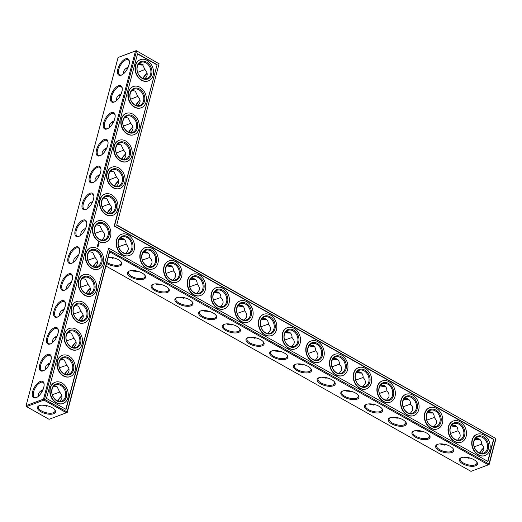 <?xml version="1.0" encoding="UTF-8"?>
<svg xmlns="http://www.w3.org/2000/svg" width="522" height="522" viewBox="0 0 522 522"><rect width="100%" height="100%" fill="white"/><g stroke="black" fill="none" stroke-linecap="round" stroke-linejoin="round"><path stroke-width="0.78" d="M116.771 224.936L159.086 63.808L116.771 224.936L495.769 438.454L489.01 464.045L109.711 250.69L67.097 411.975L44.527 399.284L43.92 400.093L66.483 412.785L67.097 411.975L67.227 412.458L49.068 419.303L26.498 406.605L26.1 405.64L43.522 399.128L135.511 50.96L136.249 50.634L118.089 57.472L26.1 405.64L26.498 406.605L43.92 400.093L43.522 399.128L44.527 399.284L136.516 51.117L135.511 50.96L118.089 57.472M119.558 238.906A9.357 4.013 -165.2 0 0 124.262 239.409M143.263 252.237A9.357 4.013 -165.2 0 0 147.967 252.746M166.968 265.574A9.357 4.013 -165.2 0 0 171.673 266.076M190.674 278.911A9.357 4.013 -165.2 0 0 195.378 279.414M214.385 292.242A9.357 4.013 -165.2 0 0 219.083 292.751M238.091 305.579A9.357 4.013 -165.2 0 0 242.789 306.081M261.796 318.916A9.357 4.013 -165.2 0 0 266.501 319.418M285.501 332.246A9.357 4.013 -165.2 0 0 290.206 332.755M309.207 345.584A9.357 4.013 -165.2 0 0 313.911 346.086M332.912 358.914A9.357 4.013 -165.2 0 0 337.617 359.423M356.617 372.251A9.357 4.013 -165.2 0 0 361.322 372.754M380.323 385.588A9.357 4.013 -165.2 0 0 385.027 386.091M404.035 398.919A9.357 4.013 -165.2 0 0 408.733 399.428M427.74 412.256A9.357 4.013 -165.2 0 0 432.444 412.758M451.445 425.593A9.357 4.013 -165.2 0 0 456.15 426.096M475.151 438.924A9.357 4.013 -165.2 0 0 479.855 439.433M143.159 78.476A9.357 4.378 119.4 0 1 147.145 73.465M136.053 105.359A9.357 4.378 119.4 0 1 140.04 100.348M128.954 132.236A9.357 4.378 119.4 0 1 132.94 127.224M121.848 159.119A9.357 4.378 119.4 0 1 125.835 154.107M114.749 186.002A9.357 4.378 119.4 0 1 118.735 180.99M107.643 212.885A9.357 4.378 119.4 0 1 111.63 207.873M116.471 225.099L495.769 438.454L495.9 438.937L489.14 464.528L489.01 464.045L488.396 464.854L109.672 251.819L109.711 250.69M119.342 239.213A8.62 3.693 -165.2 0 0 124.517 239.644M143.054 252.55A8.62 3.693 -165.2 0 0 148.222 252.981M166.759 265.881A8.62 3.693 -165.2 0 0 171.927 266.311M190.465 279.218A8.62 3.693 -165.2 0 0 195.633 279.648M214.17 292.555A8.62 3.693 -165.2 0 0 219.338 292.986M237.875 305.885A8.62 3.693 -165.2 0 0 243.043 306.316M261.581 319.223A8.62 3.693 -165.2 0 0 266.755 319.653M285.286 332.56A8.62 3.693 -165.2 0 0 290.46 332.99M308.991 345.89A8.62 3.693 -165.2 0 0 314.166 346.321M332.703 359.227A8.62 3.693 -165.2 0 0 337.871 359.658M356.409 372.564A8.62 3.693 -165.2 0 0 361.576 372.995M380.114 385.895A8.62 3.693 -165.2 0 0 385.282 386.326M403.819 399.232A8.62 3.693 -165.2 0 0 408.987 399.663M427.525 412.563A8.62 3.693 -165.2 0 0 432.692 412.993M451.23 425.9A8.62 3.693 -165.2 0 0 456.404 426.33M474.935 439.237A8.62 3.693 -165.2 0 0 480.109 439.668M142.865 78.365A8.62 4.032 119.4 0 1 147.113 73.276M135.766 105.248A8.62 4.032 119.4 0 1 140.013 100.159M128.66 132.131A8.62 4.032 119.4 0 1 132.908 127.042M121.561 159.008A8.62 4.032 119.4 0 1 125.809 153.925M114.455 185.891A8.62 4.032 119.4 0 1 118.703 180.801M107.356 212.774A8.62 4.032 119.4 0 1 111.604 207.684M159.086 63.808L136.249 50.634L159.086 63.808M157.115 64.676L114.501 225.967L493.799 439.322L487.946 461.468L108.648 248.113L66.033 409.405L46.497 398.416L137.58 53.688L157.115 64.676L114.207 226.072L493.505 439.433L487.718 461.344M483.829 448.111A9.357 4.378 -60.6 0 0 479.842 453.122M118.631 246.775L126.089 244.12M125.828 253.431L128.125 250.116C128.621 248.048 127.942 246.097 126.089 244.263C126.135 241.725 125.267 239.924 123.479 238.861L120.21 238.156M142.336 260.106L149.794 257.457M149.533 266.768L151.83 263.453C152.326 261.378 151.648 259.427 149.794 257.6C149.84 255.062 148.972 253.261 147.184 252.191L143.915 251.487M166.042 273.443L173.506 270.787M173.239 280.099L175.536 276.79C176.031 274.716 175.353 272.765 173.5 270.931C173.545 268.399 172.678 266.592 170.89 265.528L167.621 264.824M189.747 286.78L197.212 284.125M196.944 293.436L199.241 290.121C199.737 288.053 199.058 286.102 197.205 284.268C197.251 281.73 196.383 279.929 194.595 278.865L191.326 278.161M213.452 300.111L220.917 297.462M220.649 306.773L222.953 303.458C223.442 301.383 222.763 299.432 220.91 297.605C220.963 295.067 220.088 293.266 218.3 292.196L215.031 291.491M237.164 313.448L244.622 310.792M244.355 320.103L246.658 316.795C247.147 314.72 246.469 312.769 244.616 310.936C244.668 308.398 243.794 306.597 242.006 305.533L238.737 304.828M260.87 326.785L268.328 324.129M268.06 333.441L270.363 330.126C270.853 328.057 270.174 326.106 268.321 324.273C268.373 321.735 267.505 319.934 265.711 318.87L262.442 318.166M284.575 340.116L292.033 337.466M291.772 346.771L294.069 343.463C294.565 341.388 293.879 339.437 292.033 337.61C292.079 335.072 291.211 333.271 289.416 332.201L286.147 331.496M308.28 353.453L315.738 350.797M315.477 360.108L317.774 356.8C318.27 354.725 317.591 352.774 315.738 350.941C315.784 348.402 314.916 346.601 313.128 345.538L309.859 344.833M331.985 366.79L339.444 364.134M339.183 373.445L341.479 370.131C341.975 368.062 341.297 366.105 339.444 364.278C339.489 361.739 338.621 359.939 336.834 358.868L333.565 358.17M355.691 380.12L363.155 377.465M362.888 386.776L365.185 383.468C365.681 381.393 365.002 379.442 363.149 377.615C363.195 375.077 362.327 373.269 360.539 372.206L357.27 371.501M379.396 393.457L386.861 390.802M386.593 400.113L388.89 396.798C389.386 394.73 388.707 392.779 386.854 390.945C386.9 388.407 386.032 386.606 384.244 385.543L380.975 384.838M403.101 406.788L410.566 404.139M410.299 413.45L412.602 410.135C413.091 408.06 412.413 406.109 410.56 404.282C410.612 401.744 409.737 399.943 407.95 398.873L404.68 398.169M426.813 420.125L434.271 417.469M434.004 426.781L436.307 423.472C436.797 421.398 436.118 419.447 434.265 417.613C434.317 415.081 433.443 413.274 431.655 412.21L428.386 411.506M450.519 433.462L457.977 430.807M457.709 440.118L460.012 436.803C460.502 434.735 459.823 432.784 457.97 430.95C458.022 428.412 457.155 426.611 455.36 425.547L452.091 424.843M474.224 446.793L481.682 444.144M481.421 453.455L483.718 450.14C484.214 448.065 483.529 446.114 481.682 444.287C481.728 441.749 480.86 439.948 479.065 438.878L475.796 438.173M143.132 64.774A9.331 4 14.8 0 1 138.474 64.271M144.979 69.485L137.749 72.323L137.736 72.721M144.738 78.809C147.909 75.918 147.994 72.858 144.972 69.622L142.369 64.239L139.113 63.534M137.88 96.368L130.65 99.206L130.63 99.604M137.632 105.692C140.81 102.801 140.888 99.741 137.873 96.505L135.27 91.122L132.007 90.417M130.774 123.251L123.544 126.089L123.531 126.487M130.533 132.568C133.704 129.684 133.789 126.618 130.768 123.388L128.164 118.005L124.908 117.3M123.675 150.127L116.445 152.966L116.426 153.37M123.427 159.451C126.605 156.561 126.683 153.501 123.668 150.264L121.065 144.888L117.802 144.183M116.569 177.01L109.339 179.849L109.326 180.247M116.328 186.334C119.499 183.444 119.584 180.384 116.563 177.147L113.959 171.764L110.703 171.059M109.47 203.893L102.24 206.732L102.221 207.13M109.222 213.217C112.4 210.327 112.478 207.267 109.463 204.03L106.86 198.647L103.597 197.942M489.14 464.528L470.981 471.366L105.92 266.018M46.843 405.659A8.62 6.662 -110.5 0 1 46.204 406.397M40.579 391.128A8.62 6.662 -110.5 0 1 42.158 391.461M47.685 364.245A8.62 6.662 -110.5 0 1 49.264 364.578M54.784 337.362A8.62 6.662 -110.5 0 1 56.363 337.695M61.89 310.479A8.62 6.662 -110.5 0 1 63.469 310.812M68.989 283.603A8.62 6.662 -110.5 0 1 70.568 283.935M76.095 256.72A8.62 6.662 -110.5 0 1 77.674 257.052M160.58 284.366A8.62 6.662 -110.5 0 1 159.934 285.116M184.292 297.703A8.62 6.662 -110.5 0 1 183.64 298.453M207.997 311.034A8.62 6.662 -110.5 0 1 207.345 311.784M231.703 324.371A8.62 6.662 -110.5 0 1 231.05 325.121M255.408 337.708A8.62 6.662 -110.5 0 1 254.756 338.458M83.194 229.837A8.62 6.662 -110.5 0 1 84.773 230.169M90.299 202.954A8.62 6.662 -110.5 0 1 91.879 203.286M113.17 257.698A8.62 6.662 -110.5 0 1 112.524 258.449M97.399 176.071A8.62 6.662 -110.5 0 1 98.978 176.403M104.504 149.194A8.62 6.662 -110.5 0 1 106.083 149.527M136.875 271.035A8.62 6.662 -110.5 0 1 136.229 271.786M111.604 122.311A8.62 6.662 -110.5 0 1 113.183 122.644M118.709 95.428A8.62 6.662 -110.5 0 1 120.288 95.761M125.809 68.545A8.62 6.662 -110.5 0 1 127.388 68.878M279.113 351.038A8.62 6.662 -110.5 0 1 278.461 351.789M302.819 364.376A8.62 6.662 -110.5 0 1 302.173 365.126M326.524 377.713A8.62 6.662 -110.5 0 1 325.878 378.463M350.229 391.043A8.62 6.662 -110.5 0 1 349.583 391.794M373.941 404.38A8.62 6.662 -110.5 0 1 373.289 405.131M397.647 417.717A8.62 6.662 -110.5 0 1 396.994 418.468M421.352 431.048A8.62 6.662 -110.5 0 1 420.699 431.798M445.057 444.385A8.62 6.662 -110.5 0 1 444.405 445.136M468.763 457.722A8.62 6.662 -110.5 0 1 468.11 458.473M109.672 251.819L67.227 412.458M108.648 248.113L65.805 409.274M156.822 64.787L137.514 53.929M483.796 447.922A8.62 4.032 -60.6 0 0 479.548 453.011M118.827 247.35L118.84 246.971M127.061 237.517A8.62 6.662 -110.5 0 1 131.981 245.797A8.62 6.662 -110.5 0 1 128.092 253.118A8.62 6.662 -110.5 0 1 118.84 247.376A8.62 6.662 -110.5 0 1 122.057 236.975A8.62 6.662 -110.5 0 1 127.061 237.517M102.364 230.776L94.913 233.399M102.123 240.094L104.42 236.786C104.915 234.704 104.23 232.747 102.358 230.913L99.754 225.53L96.498 224.825M95.121 234.013L95.135 233.615M108.465 257.196L109.255 257.744L114.657 258.096M142.532 260.68L142.545 260.308M150.767 250.854A8.62 6.662 -110.5 0 1 155.686 259.134A8.62 6.662 -110.5 0 1 151.798 266.448A8.62 6.662 -110.5 0 1 142.545 260.713A8.62 6.662 -110.5 0 1 145.762 250.306A8.62 6.662 -110.5 0 1 150.767 250.854M132.17 270.526L132.96 271.081L138.363 271.433M166.237 274.017L166.25 273.645M174.472 264.184A8.62 6.662 -110.5 0 1 179.392 272.464A8.62 6.662 -110.5 0 1 175.503 279.785A8.62 6.662 -110.5 0 1 166.25 274.043A8.62 6.662 -110.5 0 1 169.467 263.643A8.62 6.662 -110.5 0 1 174.472 264.184M155.882 283.864L156.665 284.412L162.068 284.764M189.943 287.354L189.962 286.976M198.184 277.521A8.62 6.662 -110.5 0 1 203.097 285.802A8.62 6.662 -110.5 0 1 199.208 293.123A8.62 6.662 -110.5 0 1 189.956 287.381A8.62 6.662 -110.5 0 1 193.173 276.98A8.62 6.662 -110.5 0 1 198.184 277.521M179.588 297.201L180.371 297.749L185.773 298.101M213.648 300.685L213.668 300.313M221.889 290.858A8.62 6.662 -110.5 0 1 226.809 299.132A8.62 6.662 -110.5 0 1 222.914 306.453A8.62 6.662 -110.5 0 1 213.661 300.718A8.62 6.662 -110.5 0 1 216.878 290.31A8.62 6.662 -110.5 0 1 221.889 290.858M203.293 310.531L204.076 311.086L209.479 311.438M237.353 314.022L237.373 313.65M245.594 304.189A8.62 6.662 -110.5 0 1 250.514 312.469A8.62 6.662 -110.5 0 1 246.625 319.79A8.62 6.662 -110.5 0 1 237.366 314.048A8.62 6.662 -110.5 0 1 240.59 303.647A8.62 6.662 -110.5 0 1 245.594 304.189M226.998 323.868L227.781 324.416L233.184 324.769M261.065 327.353L261.078 326.981M269.3 317.526A8.62 6.662 -110.5 0 1 274.22 325.806A8.62 6.662 -110.5 0 1 270.331 333.127A8.62 6.662 -110.5 0 1 261.072 327.385A8.62 6.662 -110.5 0 1 264.295 316.978A8.62 6.662 -110.5 0 1 269.3 317.526M250.704 337.199L251.487 337.754L256.889 338.106M284.771 340.69L284.784 340.318M293.005 330.863A8.62 6.662 -110.5 0 1 297.925 339.137A8.62 6.662 -110.5 0 1 294.036 346.458A8.62 6.662 -110.5 0 1 284.777 340.722A8.62 6.662 -110.5 0 1 288 330.315A8.62 6.662 -110.5 0 1 293.005 330.863M274.409 350.536L275.192 351.084L280.601 351.437M308.476 354.027L308.489 353.648M316.71 344.194A8.62 6.662 -110.5 0 1 321.63 352.474A8.62 6.662 -110.5 0 1 317.741 359.795A8.62 6.662 -110.5 0 1 308.489 354.053A8.62 6.662 -110.5 0 1 311.706 343.652A8.62 6.662 -110.5 0 1 316.71 344.194M298.114 363.873L298.904 364.421L304.306 364.774M332.181 367.357L332.194 366.986M340.416 357.531A8.62 6.662 -110.5 0 1 345.336 365.811A8.62 6.662 -110.5 0 1 341.447 373.132A8.62 6.662 -110.5 0 1 332.194 367.39A8.62 6.662 -110.5 0 1 335.411 356.983A8.62 6.662 -110.5 0 1 340.416 357.531M321.82 377.204L322.609 377.758L328.012 378.111M355.887 380.695L355.9 380.323M364.121 370.868A8.62 6.662 -110.5 0 1 369.041 379.142A8.62 6.662 -110.5 0 1 365.152 386.463A8.62 6.662 -110.5 0 1 355.9 380.727A8.62 6.662 -110.5 0 1 359.116 370.32A8.62 6.662 -110.5 0 1 364.121 370.868M345.531 390.541L346.314 391.089L351.717 391.441M379.592 394.032L379.611 393.653M387.833 384.199A8.62 6.662 -110.5 0 1 392.746 392.479A8.62 6.662 -110.5 0 1 388.857 399.8A8.62 6.662 -110.5 0 1 379.605 394.058A8.62 6.662 -110.5 0 1 382.822 383.657A8.62 6.662 -110.5 0 1 387.833 384.199M369.237 403.878L370.02 404.426L375.422 404.778M403.297 407.362L403.317 406.99M411.538 397.536A8.62 6.662 -110.5 0 1 416.458 405.816A8.62 6.662 -110.5 0 1 412.563 413.13A8.62 6.662 -110.5 0 1 403.31 407.395A8.62 6.662 -110.5 0 1 406.527 396.988A8.62 6.662 -110.5 0 1 411.538 397.536M392.942 417.208L393.725 417.763L399.128 418.115M427.003 420.699L427.022 420.327M435.244 410.866A8.62 6.662 -110.5 0 1 440.163 419.146A8.62 6.662 -110.5 0 1 436.275 426.467A8.62 6.662 -110.5 0 1 427.016 420.725A8.62 6.662 -110.5 0 1 430.239 410.325A8.62 6.662 -110.5 0 1 435.244 410.866M416.647 430.546L417.43 431.094L422.833 431.446M450.714 434.036L450.727 433.658M458.949 424.203A8.62 6.662 -110.5 0 1 463.869 432.484A8.62 6.662 -110.5 0 1 459.98 439.805A8.62 6.662 -110.5 0 1 450.721 434.063A8.62 6.662 -110.5 0 1 453.944 423.662A8.62 6.662 -110.5 0 1 458.949 424.203M440.353 443.883L441.136 444.431L446.538 444.783M474.42 447.367L474.433 446.995M482.654 437.54A8.62 6.662 -110.5 0 1 487.574 445.821A8.62 6.662 -110.5 0 1 483.685 453.135A8.62 6.662 -110.5 0 1 474.426 447.4A8.62 6.662 -110.5 0 1 477.65 436.992A8.62 6.662 -110.5 0 1 482.654 437.54M464.058 457.213L464.841 457.768L470.25 458.12M143.393 65.009A8.593 3.687 14.8 0 1 138.258 64.578M128.412 66.679L129.26 63.612M145.971 62.894A8.62 6.662 -110.5 0 1 150.891 71.175A8.62 6.662 -110.5 0 1 147.002 78.496A8.62 6.662 -110.5 0 1 137.743 72.754A8.62 6.662 -110.5 0 1 140.966 62.346A8.62 6.662 -110.5 0 1 145.971 62.894M121.306 93.562L122.161 90.495M128.229 67.123C125.665 68.265 124.092 69.844 123.512 71.86L123.401 73.889M138.872 89.777A8.62 6.662 -110.5 0 1 143.785 98.051A8.62 6.662 -110.5 0 1 139.896 105.372A8.62 6.662 -110.5 0 1 130.644 99.637A8.62 6.662 -110.5 0 1 133.86 89.229A8.62 6.662 -110.5 0 1 138.872 89.777M114.207 120.445L115.055 117.378M121.13 94.006C118.566 95.148 116.993 96.72 116.406 98.743L116.295 100.772M131.766 116.654A8.62 6.662 -110.5 0 1 136.686 124.934A8.62 6.662 -110.5 0 1 132.797 132.255A8.62 6.662 -110.5 0 1 123.538 126.513A8.62 6.662 -110.5 0 1 126.761 116.112A8.62 6.662 -110.5 0 1 131.766 116.654M107.101 147.321L107.956 144.255M114.024 120.889C111.467 122.024 109.888 123.603 109.307 125.619L109.196 127.655M124.667 143.537A8.62 6.662 -110.5 0 1 129.58 151.817A8.62 6.662 -110.5 0 1 125.691 159.138A8.62 6.662 -110.5 0 1 116.439 153.396A8.62 6.662 -110.5 0 1 119.655 142.995A8.62 6.662 -110.5 0 1 124.667 143.537M100.002 174.204L100.85 171.138M106.925 147.772C104.361 148.907 102.788 150.486 102.201 152.502L102.09 154.538M117.561 170.42A8.62 6.662 -110.5 0 1 122.481 178.7A8.62 6.662 -110.5 0 1 118.592 186.021A8.62 6.662 -110.5 0 1 109.333 180.279A8.62 6.662 -110.5 0 1 112.556 169.872A8.62 6.662 -110.5 0 1 117.561 170.42M92.896 201.087L93.751 198.021M99.819 174.655C97.262 175.79 95.683 177.369 95.102 179.385L94.991 181.415M110.462 197.303A8.62 6.662 -110.5 0 1 115.375 205.583A8.62 6.662 -110.5 0 1 111.486 212.898A8.62 6.662 -110.5 0 1 102.234 207.162A8.62 6.662 -110.5 0 1 105.451 196.755A8.62 6.662 -110.5 0 1 110.462 197.303M85.797 227.97L86.645 224.904M92.72 201.531C90.156 202.673 88.583 204.252 87.996 206.268L87.885 208.298M125.58 58.836A9.357 4.378 119.4 0 1 129.332 61.231A9.357 4.378 119.4 0 1 121.548 75.064A9.357 4.378 119.4 0 1 117.802 69.302A9.357 4.378 119.4 0 1 125.58 58.836M118.474 85.719A9.357 4.378 119.4 0 1 122.226 88.114A9.357 4.378 119.4 0 1 114.448 101.947A9.357 4.378 119.4 0 1 110.703 96.178A9.357 4.378 119.4 0 1 118.474 85.719M111.375 112.602A9.357 4.378 119.4 0 1 115.127 114.99A9.357 4.378 119.4 0 1 107.343 128.83A9.357 4.378 119.4 0 1 103.597 123.061A9.357 4.378 119.4 0 1 111.375 112.602M104.27 139.485A9.357 4.378 119.4 0 1 108.021 141.873A9.357 4.378 119.4 0 1 100.244 155.706A9.357 4.378 119.4 0 1 96.498 149.945A9.357 4.378 119.4 0 1 104.27 139.485M97.17 166.361A9.357 4.378 119.4 0 1 100.922 168.756A9.357 4.378 119.4 0 1 93.138 182.589A9.357 4.378 119.4 0 1 89.392 176.827A9.357 4.378 119.4 0 1 97.17 166.361M90.065 193.244A9.357 4.378 119.4 0 1 93.816 195.639A9.357 4.378 119.4 0 1 86.039 209.472A9.357 4.378 119.4 0 1 82.293 203.704A9.357 4.378 119.4 0 1 90.065 193.244M75.24 230.378A9.357 4.378 -60.6 0 0 78.933 236.355A9.357 4.378 -60.6 0 0 86.717 222.516A9.357 4.378 -60.6 0 0 81.504 220.91A9.357 4.378 -60.6 0 0 75.24 230.378M71.547 263.356A9.357 4.378 -60.6 0 0 71.834 263.232A9.357 4.378 -60.6 0 0 79.612 249.399A9.357 4.378 -60.6 0 0 73.896 248.159A9.357 4.378 -60.6 0 0 67.853 258.605A9.357 4.378 -60.6 0 0 71.547 263.356M64.441 290.232A9.357 4.378 -60.6 0 0 64.728 290.115A9.357 4.378 -60.6 0 0 72.512 276.282A9.357 4.378 -60.6 0 0 66.796 275.042A9.357 4.378 -60.6 0 0 60.754 285.482A9.357 4.378 -60.6 0 0 64.441 290.232M57.342 317.115A9.357 4.378 -60.6 0 0 57.629 316.998A9.357 4.378 -60.6 0 0 65.407 303.165A9.357 4.378 -60.6 0 0 59.691 301.918A9.357 4.378 -60.6 0 0 53.649 312.365A9.357 4.378 -60.6 0 0 57.342 317.115M50.236 343.998A9.357 4.378 -60.6 0 0 50.523 343.881A9.357 4.378 -60.6 0 0 58.307 330.041A9.357 4.378 -60.6 0 0 52.591 328.801A9.357 4.378 -60.6 0 0 46.549 339.248A9.357 4.378 -60.6 0 0 50.236 343.998M43.137 370.881A9.357 4.378 -60.6 0 0 43.424 370.764A9.357 4.378 -60.6 0 0 51.202 356.924A9.357 4.378 -60.6 0 0 45.486 355.684A9.357 4.378 -60.6 0 0 39.444 366.131A9.357 4.378 -60.6 0 0 43.137 370.881M36.031 397.757A9.357 4.378 -60.6 0 0 36.318 397.64A9.357 4.378 -60.6 0 0 44.102 383.807A9.357 4.378 -60.6 0 0 38.387 382.567A9.357 4.378 -60.6 0 0 32.344 393.007A9.357 4.378 -60.6 0 0 36.031 397.757M52.043 407.623A9.331 4 14.8 0 1 54.921 409.959A9.331 4 14.8 0 1 45.473 413.568A9.331 4 14.8 0 1 39.039 405.764A9.331 4 14.8 0 1 52.043 407.623M97.425 261.633A9.357 4.378 -60.6 0 0 93.438 266.644M90.326 288.516A9.357 4.378 -60.6 0 0 86.339 293.527M83.22 315.399A9.357 4.378 -60.6 0 0 79.233 320.41M76.121 342.282A9.357 4.378 -60.6 0 0 72.134 347.287M69.015 369.158A9.357 4.378 -60.6 0 0 65.028 374.17M61.916 396.041A9.357 4.378 -60.6 0 0 57.929 401.053M285.965 359.136A9.357 4.013 -165.2 0 0 287.204 355.345A9.357 4.013 -165.2 0 0 279.779 351.208A9.357 4.013 -165.2 0 0 271.283 351.143A9.357 4.013 -165.2 0 0 273.378 357.263A9.357 4.013 -165.2 0 0 285.965 359.136M262.259 345.805A9.357 4.013 -165.2 0 0 263.499 342.014A9.357 4.013 -165.2 0 0 256.074 337.871A9.357 4.013 -165.2 0 0 247.572 337.806A9.357 4.013 -165.2 0 0 249.666 343.933A9.357 4.013 -165.2 0 0 262.259 345.805M238.547 332.468A9.357 4.013 -165.2 0 0 239.794 328.677A9.357 4.013 -165.2 0 0 232.368 324.534A9.357 4.013 -165.2 0 0 223.866 324.469A9.357 4.013 -165.2 0 0 225.961 330.596A9.357 4.013 -165.2 0 0 238.547 332.468M214.842 319.138A9.357 4.013 -165.2 0 0 216.088 315.34A9.357 4.013 -165.2 0 0 208.663 311.203A9.357 4.013 -165.2 0 0 200.161 311.138A9.357 4.013 -165.2 0 0 202.255 317.259A9.357 4.013 -165.2 0 0 214.842 319.138M191.137 305.801A9.357 4.013 -165.2 0 0 192.377 302.01A9.357 4.013 -165.2 0 0 184.958 297.866A9.357 4.013 -165.2 0 0 176.456 297.801A9.357 4.013 -165.2 0 0 178.55 303.928A9.357 4.013 -165.2 0 0 191.137 305.801M167.431 292.464A9.357 4.013 -165.2 0 0 168.671 288.673A9.357 4.013 -165.2 0 0 161.252 284.529A9.357 4.013 -165.2 0 0 152.75 284.464A9.357 4.013 -165.2 0 0 154.845 290.591A9.357 4.013 -165.2 0 0 167.431 292.464M143.726 279.133A9.357 4.013 -165.2 0 0 144.966 275.342A9.357 4.013 -165.2 0 0 137.547 271.199A9.357 4.013 -165.2 0 0 129.045 271.133A9.357 4.013 -165.2 0 0 131.139 277.26A9.357 4.013 -165.2 0 0 143.726 279.133M106.599 263.434A9.357 4.013 -165.2 0 0 120.021 265.796A9.357 4.013 -165.2 0 0 121.261 262.005A9.357 4.013 -165.2 0 0 108.25 257.202M475.614 465.82A9.357 4.013 -165.2 0 0 476.854 462.029A9.357 4.013 -165.2 0 0 469.428 457.885A9.357 4.013 -165.2 0 0 460.933 457.82A9.357 4.013 -165.2 0 0 463.027 463.941A9.357 4.013 -165.2 0 0 475.614 465.82M451.908 452.483A9.357 4.013 -165.2 0 0 453.148 448.692A9.357 4.013 -165.2 0 0 445.723 444.548A9.357 4.013 -165.2 0 0 437.221 444.483A9.357 4.013 -165.2 0 0 439.315 450.61A9.357 4.013 -165.2 0 0 451.908 452.483M428.197 439.146A9.357 4.013 -165.2 0 0 429.443 435.355A9.357 4.013 -165.2 0 0 422.017 431.218A9.357 4.013 -165.2 0 0 413.515 431.146A9.357 4.013 -165.2 0 0 415.61 437.273A9.357 4.013 -165.2 0 0 428.197 439.146M404.491 425.815A9.357 4.013 -165.2 0 0 405.738 422.024A9.357 4.013 -165.2 0 0 398.312 417.881A9.357 4.013 -165.2 0 0 389.81 417.815A9.357 4.013 -165.2 0 0 391.905 423.942A9.357 4.013 -165.2 0 0 404.491 425.815M380.786 412.478A9.357 4.013 -165.2 0 0 382.026 408.687A9.357 4.013 -165.2 0 0 374.607 404.543A9.357 4.013 -165.2 0 0 366.105 404.478A9.357 4.013 -165.2 0 0 368.199 410.605A9.357 4.013 -165.2 0 0 380.786 412.478M357.081 399.141A9.357 4.013 -165.2 0 0 358.32 395.35A9.357 4.013 -165.2 0 0 350.901 391.213A9.357 4.013 -165.2 0 0 342.399 391.148A9.357 4.013 -165.2 0 0 344.494 397.268A9.357 4.013 -165.2 0 0 357.081 399.141M333.375 385.81A9.357 4.013 -165.2 0 0 334.615 382.019A9.357 4.013 -165.2 0 0 327.196 377.876A9.357 4.013 -165.2 0 0 318.694 377.811A9.357 4.013 -165.2 0 0 320.789 383.938A9.357 4.013 -165.2 0 0 333.375 385.81M309.67 372.473A9.357 4.013 -165.2 0 0 310.91 368.682A9.357 4.013 -165.2 0 0 303.484 364.539A9.357 4.013 -165.2 0 0 294.989 364.473A9.357 4.013 -165.2 0 0 297.083 370.6A9.357 4.013 -165.2 0 0 309.67 372.473M59.749 392.061L52.298 394.691M52.52 394.9L52.507 395.304M48.311 406.057L42.178 405.157M43 389.706C40.442 390.841 38.869 392.42 38.282 394.436L38.171 396.472M66.855 365.185L59.404 367.808M59.625 368.017L59.606 368.421M50.105 362.823C47.541 363.958 45.969 365.537 45.388 367.553L45.277 369.589M73.954 338.302L66.503 340.931M66.725 341.14L66.712 341.538M57.205 335.94C54.647 337.082 53.074 338.654 52.487 340.677L52.376 342.706M81.06 311.419L73.609 314.048M73.83 314.257L73.811 314.655M64.31 309.057C61.746 310.198 60.174 311.778 59.593 313.794L59.482 315.823M88.159 284.536L80.708 287.165M80.93 287.374L80.917 287.779M71.41 282.18C68.852 283.315 67.279 284.895 66.692 286.911L66.581 288.94M95.265 257.653L87.813 260.282M88.035 260.491L88.016 260.896M78.515 255.297C75.951 256.433 74.378 258.012 73.791 260.028L73.687 262.064M85.615 228.414C83.057 229.549 81.484 231.129 80.897 233.151L80.786 235.181M148.241 80.917A11.327 8.75 -110.5 0 1 148.098 80.975A11.327 8.75 -110.5 0 1 138.226 77.445A11.327 8.75 -110.5 0 1 135.407 65.459A11.327 8.75 -110.5 0 1 140.164 59.756A11.327 8.75 -110.5 0 1 140.307 59.704M141.136 107.8A11.327 8.75 -110.5 0 1 140.992 107.858A11.327 8.75 -110.5 0 1 131.12 104.328A11.327 8.75 -110.5 0 1 128.301 92.342A11.327 8.75 -110.5 0 1 133.058 86.639A11.327 8.75 -110.5 0 1 133.208 86.587M134.037 134.683A11.327 8.75 -110.5 0 1 133.893 134.735A11.327 8.75 -110.5 0 1 124.021 131.205A11.327 8.75 -110.5 0 1 121.202 119.225A11.327 8.75 -110.5 0 1 125.959 113.522A11.327 8.75 -110.5 0 1 126.102 113.47M126.931 161.566A11.327 8.75 -110.5 0 1 126.787 161.618A11.327 8.75 -110.5 0 1 116.915 158.088A11.327 8.75 -110.5 0 1 114.096 146.101A11.327 8.75 -110.5 0 1 118.853 140.405A11.327 8.75 -110.5 0 1 119.003 140.346M119.832 188.442A11.327 8.75 -110.5 0 1 119.688 188.501A11.327 8.75 -110.5 0 1 109.816 184.971A11.327 8.75 -110.5 0 1 106.997 172.984A11.327 8.75 -110.5 0 1 111.754 167.281A11.327 8.75 -110.5 0 1 111.897 167.229M112.726 215.325A11.327 8.75 -110.5 0 1 112.582 215.384A11.327 8.75 -110.5 0 1 102.71 211.854A11.327 8.75 -110.5 0 1 99.891 199.867A11.327 8.75 -110.5 0 1 104.648 194.164A11.327 8.75 -110.5 0 1 104.798 194.112M105.627 242.208A11.327 8.75 -110.5 0 1 105.483 242.267A11.327 8.75 -110.5 0 1 95.611 238.73A11.327 8.75 -110.5 0 1 92.792 226.75A11.327 8.75 -110.5 0 1 97.549 221.047A11.327 8.75 -110.5 0 1 97.692 220.995M99.239 242.998L98.71 242.345L98.28 242.678L98.449 243.343L99.219 243.2L98.684 242.384M97.875 244.394L97.692 244.055L97.875 244.394M98.73 243.833L98.201 243.878L98.632 244.244L98.541 243.794M98.606 244.361L98.09 244.296L98.521 244.805L98.606 244.361M98.514 244.935L97.999 244.648L98.371 245.236M97.621 245.366L97.444 244.994L97.621 245.366M97.999 245.503L98.364 245.399L97.862 245.157L98.221 245.934L97.947 245.523M98.123 246.443L97.725 245.81L98.084 246.456M98.077 246.612L97.594 246.306L98.032 246.625M97.934 247.147L97.536 246.508L97.895 247.16M98.527 269.091A11.327 8.75 -110.5 0 1 98.377 269.143A11.327 8.75 -110.5 0 1 88.505 265.613A11.327 8.75 -110.5 0 1 85.686 253.627A11.327 8.75 -110.5 0 1 90.443 247.93A11.327 8.75 -110.5 0 1 90.593 247.872M129.332 255.545A11.327 8.75 -110.5 0 1 129.188 255.597A11.327 8.75 -110.5 0 1 119.316 252.067A11.327 8.75 -110.5 0 1 116.497 240.081A11.327 8.75 -110.5 0 1 121.254 234.378A11.327 8.75 -110.5 0 1 121.398 234.326M91.422 295.967A11.327 8.75 -110.5 0 1 91.278 296.026A11.327 8.75 -110.5 0 1 81.406 292.496A11.327 8.75 -110.5 0 1 78.587 280.51A11.327 8.75 -110.5 0 1 83.344 274.807A11.327 8.75 -110.5 0 1 83.487 274.755M84.323 322.85A11.327 8.75 -110.5 0 1 84.172 322.909A11.327 8.75 -110.5 0 1 74.3 319.379A11.327 8.75 -110.5 0 1 71.481 307.393A11.327 8.75 -110.5 0 1 76.238 301.69A11.327 8.75 -110.5 0 1 76.388 301.638M153.037 268.876A11.327 8.75 -110.5 0 1 152.894 268.934A11.327 8.75 -110.5 0 1 143.021 265.404A11.327 8.75 -110.5 0 1 140.203 253.418A11.327 8.75 -110.5 0 1 144.959 247.715A11.327 8.75 -110.5 0 1 145.109 247.663M176.743 282.213A11.327 8.75 -110.5 0 1 176.599 282.265A11.327 8.75 -110.5 0 1 166.727 278.735A11.327 8.75 -110.5 0 1 163.908 266.755A11.327 8.75 -110.5 0 1 168.665 261.052A11.327 8.75 -110.5 0 1 168.815 261M77.217 349.733A11.327 8.75 -110.5 0 1 77.073 349.792A11.327 8.75 -110.5 0 1 67.201 346.262A11.327 8.75 -110.5 0 1 64.382 334.276A11.327 8.75 -110.5 0 1 69.139 328.573A11.327 8.75 -110.5 0 1 69.282 328.521M70.118 376.616A11.327 8.75 -110.5 0 1 69.968 376.669A11.327 8.75 -110.5 0 1 60.095 373.139A11.327 8.75 -110.5 0 1 57.276 361.152A11.327 8.75 -110.5 0 1 62.033 355.456A11.327 8.75 -110.5 0 1 62.183 355.404M63.012 403.493A11.327 8.75 -110.5 0 1 62.868 403.552A11.327 8.75 -110.5 0 1 52.996 400.022A11.327 8.75 -110.5 0 1 50.177 388.035A11.327 8.75 -110.5 0 1 54.934 382.332A11.327 8.75 -110.5 0 1 55.078 382.28M200.455 295.543A11.327 8.75 -110.5 0 1 200.304 295.602A11.327 8.75 -110.5 0 1 190.432 292.072A11.327 8.75 -110.5 0 1 187.613 280.086A11.327 8.75 -110.5 0 1 192.37 274.383A11.327 8.75 -110.5 0 1 192.52 274.331M224.16 308.88A11.327 8.75 -110.5 0 1 224.01 308.939A11.327 8.75 -110.5 0 1 214.137 305.409A11.327 8.75 -110.5 0 1 211.319 293.423A11.327 8.75 -110.5 0 1 216.075 287.72A11.327 8.75 -110.5 0 1 216.225 287.668M247.865 322.218A11.327 8.75 -110.5 0 1 247.715 322.27A11.327 8.75 -110.5 0 1 237.843 318.74A11.327 8.75 -110.5 0 1 235.03 306.753A11.327 8.75 -110.5 0 1 239.787 301.057A11.327 8.75 -110.5 0 1 239.931 301.005M271.57 335.548A11.327 8.75 -110.5 0 1 271.427 335.607A11.327 8.75 -110.5 0 1 261.555 332.077A11.327 8.75 -110.5 0 1 258.736 320.09A11.327 8.75 -110.5 0 1 263.493 314.388A11.327 8.75 -110.5 0 1 263.636 314.335M295.276 348.885A11.327 8.75 -110.5 0 1 295.132 348.944A11.327 8.75 -110.5 0 1 285.26 345.414A11.327 8.75 -110.5 0 1 282.441 333.428A11.327 8.75 -110.5 0 1 287.198 327.725A11.327 8.75 -110.5 0 1 287.341 327.672M318.981 362.222A11.327 8.75 -110.5 0 1 318.838 362.275A11.327 8.75 -110.5 0 1 308.965 358.744A11.327 8.75 -110.5 0 1 306.146 346.758A11.327 8.75 -110.5 0 1 310.903 341.062A11.327 8.75 -110.5 0 1 311.047 341.003M342.686 375.553A11.327 8.75 -110.5 0 1 342.543 375.612A11.327 8.75 -110.5 0 1 332.671 372.082A11.327 8.75 -110.5 0 1 329.852 360.095A11.327 8.75 -110.5 0 1 334.609 354.392A11.327 8.75 -110.5 0 1 334.759 354.34M366.392 388.89A11.327 8.75 -110.5 0 1 366.248 388.949A11.327 8.75 -110.5 0 1 356.376 385.419A11.327 8.75 -110.5 0 1 353.557 373.432A11.327 8.75 -110.5 0 1 358.314 367.729A11.327 8.75 -110.5 0 1 358.464 367.677M390.104 402.227A11.327 8.75 -110.5 0 1 389.954 402.279A11.327 8.75 -110.5 0 1 380.081 398.749A11.327 8.75 -110.5 0 1 377.262 386.763A11.327 8.75 -110.5 0 1 382.019 381.067A11.327 8.75 -110.5 0 1 382.169 381.008M413.809 415.558A11.327 8.75 -110.5 0 1 413.659 415.616A11.327 8.75 -110.5 0 1 403.787 412.086A11.327 8.75 -110.5 0 1 400.968 400.1A11.327 8.75 -110.5 0 1 405.724 394.397A11.327 8.75 -110.5 0 1 405.875 394.345M437.514 428.895A11.327 8.75 -110.5 0 1 437.364 428.947A11.327 8.75 -110.5 0 1 427.492 425.417A11.327 8.75 -110.5 0 1 424.68 413.437A11.327 8.75 -110.5 0 1 429.436 407.734A11.327 8.75 -110.5 0 1 429.58 407.682M461.22 442.225A11.327 8.75 -110.5 0 1 461.076 442.284A11.327 8.75 -110.5 0 1 451.204 438.754A11.327 8.75 -110.5 0 1 448.385 426.768A11.327 8.75 -110.5 0 1 453.142 421.065A11.327 8.75 -110.5 0 1 453.285 421.013M484.925 455.562A11.327 8.75 -110.5 0 1 484.781 455.621A11.327 8.75 -110.5 0 1 474.909 452.091A11.327 8.75 -110.5 0 1 472.09 440.105A11.327 8.75 -110.5 0 1 476.847 434.402A11.327 8.75 -110.5 0 1 476.991 434.35M106.873 262.396A8.62 3.693 -165.2 0 0 119.623 264.83A8.62 3.693 -165.2 0 0 121.313 263.297A8.62 3.693 -165.2 0 0 120.987 261.666M129.456 270.97A8.62 3.693 -165.2 0 0 128.36 272.23A8.62 3.693 -165.2 0 0 133.541 277.28A8.62 3.693 -165.2 0 0 143.328 278.167A8.62 3.693 -165.2 0 0 145.018 276.634A8.62 3.693 -165.2 0 0 144.692 274.996M127.675 236.707A9.357 7.23 -110.5 0 1 130.676 252.478A9.357 7.23 -110.5 0 1 118.194 245.457A9.357 7.23 -110.5 0 1 127.675 236.707M103.356 224.186A8.62 6.662 -110.5 0 1 108.276 232.46A8.62 6.662 -110.5 0 1 104.387 239.781A8.62 6.662 -110.5 0 1 95.128 234.039A8.62 6.662 -110.5 0 1 98.351 223.638A8.62 6.662 -110.5 0 1 103.356 224.186M78.691 254.853L79.546 251.78M89.392 251.708L92.655 252.413L95.258 257.79C98.273 261.026 98.195 264.086 95.017 266.977M153.161 284.307A8.62 3.693 -165.2 0 0 152.065 285.567A8.62 3.693 -165.2 0 0 157.246 290.617A8.62 3.693 -165.2 0 0 167.033 291.498A8.62 3.693 -165.2 0 0 168.73 289.964A8.62 3.693 -165.2 0 0 168.397 288.333M151.38 250.045A9.357 7.23 -110.5 0 1 154.381 265.809A9.357 7.23 -110.5 0 1 141.899 258.788A9.357 7.23 -110.5 0 1 151.38 250.045M176.867 297.644A8.62 3.693 -165.2 0 0 175.77 298.897A8.62 3.693 -165.2 0 0 180.951 303.948A8.62 3.693 -165.2 0 0 190.739 304.835A8.62 3.693 -165.2 0 0 192.435 303.302A8.62 3.693 -165.2 0 0 192.103 301.67M175.085 263.375A9.357 7.23 -110.5 0 1 178.087 279.146A9.357 7.23 -110.5 0 1 165.605 272.125A9.357 7.23 -110.5 0 1 175.085 263.375M200.572 310.975A8.62 3.693 -165.2 0 0 199.476 312.234A8.62 3.693 -165.2 0 0 204.657 317.285A8.62 3.693 -165.2 0 0 214.444 318.172A8.62 3.693 -165.2 0 0 216.141 316.639A8.62 3.693 -165.2 0 0 215.808 315.001M198.791 276.712A9.357 7.23 -110.5 0 1 201.792 292.483A9.357 7.23 -110.5 0 1 189.31 285.462A9.357 7.23 -110.5 0 1 198.791 276.712M224.277 324.312A8.62 3.693 -165.2 0 0 223.181 325.571A8.62 3.693 -165.2 0 0 228.362 330.622A8.62 3.693 -165.2 0 0 238.149 331.503A8.62 3.693 -165.2 0 0 239.846 329.969A8.62 3.693 -165.2 0 0 239.513 328.338M222.496 290.049A9.357 7.23 -110.5 0 1 225.497 305.814A9.357 7.23 -110.5 0 1 213.015 298.793A9.357 7.23 -110.5 0 1 222.496 290.049M247.983 337.649A8.62 3.693 -165.2 0 0 246.886 338.902A8.62 3.693 -165.2 0 0 252.074 343.952A8.62 3.693 -165.2 0 0 261.855 344.84A8.62 3.693 -165.2 0 0 263.551 343.306A8.62 3.693 -165.2 0 0 263.218 341.675M246.201 303.38A9.357 7.23 -110.5 0 1 249.203 319.151A9.357 7.23 -110.5 0 1 236.72 312.13A9.357 7.23 -110.5 0 1 246.201 303.38M271.688 350.98A8.62 3.693 -165.2 0 0 270.592 352.239A8.62 3.693 -165.2 0 0 275.779 357.289A8.62 3.693 -165.2 0 0 285.567 358.177A8.62 3.693 -165.2 0 0 287.257 356.643A8.62 3.693 -165.2 0 0 286.93 355.006M269.907 316.717A9.357 7.23 -110.5 0 1 272.915 332.488A9.357 7.23 -110.5 0 1 260.432 325.467A9.357 7.23 -110.5 0 1 269.907 316.717M295.393 364.317A8.62 3.693 -165.2 0 0 294.304 365.576A8.62 3.693 -165.2 0 0 299.484 370.627A8.62 3.693 -165.2 0 0 309.272 371.507A8.62 3.693 -165.2 0 0 310.962 369.974A8.62 3.693 -165.2 0 0 310.636 368.343M293.618 330.054A9.357 7.23 -110.5 0 1 296.62 345.818A9.357 7.23 -110.5 0 1 284.138 338.798A9.357 7.23 -110.5 0 1 293.618 330.054M319.105 377.647A8.62 3.693 -165.2 0 0 318.009 378.907A8.62 3.693 -165.2 0 0 323.19 383.957A8.62 3.693 -165.2 0 0 332.977 384.844A8.62 3.693 -165.2 0 0 334.667 383.311A8.62 3.693 -165.2 0 0 334.341 381.673M317.324 343.385A9.357 7.23 -110.5 0 1 320.325 359.156A9.357 7.23 -110.5 0 1 307.843 352.135A9.357 7.23 -110.5 0 1 317.324 343.385M342.81 390.985A8.62 3.693 -165.2 0 0 341.714 392.244A8.62 3.693 -165.2 0 0 346.895 397.294A8.62 3.693 -165.2 0 0 356.683 398.175A8.62 3.693 -165.2 0 0 358.379 396.648A8.62 3.693 -165.2 0 0 358.046 395.01M341.029 356.722A9.357 7.23 -110.5 0 1 344.031 372.493A9.357 7.23 -110.5 0 1 331.548 365.465A9.357 7.23 -110.5 0 1 341.029 356.722M366.516 404.322A8.62 3.693 -165.2 0 0 365.42 405.581A8.62 3.693 -165.2 0 0 370.6 410.631A8.62 3.693 -165.2 0 0 380.388 411.512A8.62 3.693 -165.2 0 0 382.084 409.979A8.62 3.693 -165.2 0 0 381.752 408.348M364.734 370.059A9.357 7.23 -110.5 0 1 367.736 385.823A9.357 7.23 -110.5 0 1 355.254 378.802A9.357 7.23 -110.5 0 1 364.734 370.059M390.221 417.652A8.62 3.693 -165.2 0 0 389.125 418.912A8.62 3.693 -165.2 0 0 394.306 423.962A8.62 3.693 -165.2 0 0 404.093 424.849A8.62 3.693 -165.2 0 0 405.79 423.316A8.62 3.693 -165.2 0 0 405.457 421.678M388.44 383.389A9.357 7.23 -110.5 0 1 391.441 399.16A9.357 7.23 -110.5 0 1 378.959 392.139A9.357 7.23 -110.5 0 1 388.44 383.389M413.926 430.989A8.62 3.693 -165.2 0 0 412.83 432.249A8.62 3.693 -165.2 0 0 418.011 437.299A8.62 3.693 -165.2 0 0 427.799 438.18A8.62 3.693 -165.2 0 0 429.495 436.653A8.62 3.693 -165.2 0 0 429.162 435.015M412.145 396.727A9.357 7.23 -110.5 0 1 415.147 412.491A9.357 7.23 -110.5 0 1 402.664 405.47A9.357 7.23 -110.5 0 1 412.145 396.727M437.632 444.326A8.62 3.693 -165.2 0 0 436.536 445.579A8.62 3.693 -165.2 0 0 441.723 450.63A8.62 3.693 -165.2 0 0 451.51 451.517A8.62 3.693 -165.2 0 0 453.2 449.984A8.62 3.693 -165.2 0 0 452.868 448.352M435.85 410.057A9.357 7.23 -110.5 0 1 438.852 425.828A9.357 7.23 -110.5 0 1 426.37 418.807A9.357 7.23 -110.5 0 1 435.85 410.057M461.337 457.657A8.62 3.693 -165.2 0 0 460.241 458.916A8.62 3.693 -165.2 0 0 465.428 463.967A8.62 3.693 -165.2 0 0 475.216 464.854A8.62 3.693 -165.2 0 0 476.906 463.321A8.62 3.693 -165.2 0 0 476.579 461.683M459.556 423.394A9.357 7.23 -110.5 0 1 462.564 439.165A9.357 7.23 -110.5 0 1 450.081 432.144A9.357 7.23 -110.5 0 1 459.556 423.394M483.268 436.731A9.357 7.23 -110.5 0 1 486.269 452.496A9.357 7.23 -110.5 0 1 473.787 445.475A9.357 7.23 -110.5 0 1 483.268 436.731M121.92 74.887A8.62 4.032 119.4 0 1 119.766 74.842A8.62 4.032 119.4 0 1 119.525 67.299A8.62 4.032 119.4 0 1 125.978 59.802A8.62 4.032 119.4 0 1 128.216 59.821A8.62 4.032 119.4 0 1 129.371 61.635M146.578 62.085A9.357 7.23 -110.5 0 1 149.586 77.856A9.357 7.23 -110.5 0 1 137.103 70.829A9.357 7.23 -110.5 0 1 146.578 62.085M114.814 101.77A8.62 4.032 119.4 0 1 112.661 101.725A8.62 4.032 119.4 0 1 112.426 94.182A8.62 4.032 119.4 0 1 118.872 86.685A8.62 4.032 119.4 0 1 121.111 86.698A8.62 4.032 119.4 0 1 122.265 88.518M139.478 88.968A9.357 7.23 -110.5 0 1 142.48 104.733A9.357 7.23 -110.5 0 1 129.998 97.712A9.357 7.23 -110.5 0 1 139.478 88.968M107.715 128.647A8.62 4.032 119.4 0 1 105.561 128.601A8.62 4.032 119.4 0 1 105.32 121.058A8.62 4.032 119.4 0 1 111.773 113.568A8.62 4.032 119.4 0 1 114.011 113.581A8.62 4.032 119.4 0 1 115.166 115.401M132.373 115.845A9.357 7.23 -110.5 0 1 135.381 131.616A9.357 7.23 -110.5 0 1 122.898 124.595A9.357 7.23 -110.5 0 1 132.373 115.845M100.609 155.53A8.62 4.032 119.4 0 1 98.456 155.484A8.62 4.032 119.4 0 1 98.221 147.941A8.62 4.032 119.4 0 1 104.668 140.451A8.62 4.032 119.4 0 1 106.906 140.464A8.62 4.032 119.4 0 1 108.067 142.284M125.273 142.728A9.357 7.23 -110.5 0 1 128.275 158.499A9.357 7.23 -110.5 0 1 115.793 151.478A9.357 7.23 -110.5 0 1 125.273 142.728M93.51 182.413A8.62 4.032 119.4 0 1 91.357 182.367A8.62 4.032 119.4 0 1 91.115 174.824A8.62 4.032 119.4 0 1 97.568 167.327A8.62 4.032 119.4 0 1 99.806 167.347A8.62 4.032 119.4 0 1 100.961 169.161M118.168 169.611A9.357 7.23 -110.5 0 1 121.176 185.382A9.357 7.23 -110.5 0 1 108.693 178.361A9.357 7.23 -110.5 0 1 118.168 169.611M86.404 209.296A8.62 4.032 119.4 0 1 84.251 209.25A8.62 4.032 119.4 0 1 84.016 201.707A8.62 4.032 119.4 0 1 90.463 194.21A8.62 4.032 119.4 0 1 92.701 194.23A8.62 4.032 119.4 0 1 93.862 196.044M111.069 196.494A9.357 7.23 -110.5 0 1 114.07 212.258A9.357 7.23 -110.5 0 1 101.588 205.237A9.357 7.23 -110.5 0 1 111.069 196.494M86.756 222.927A8.62 4.032 -60.6 0 0 85.601 221.106A8.62 4.032 -60.6 0 0 76.251 230.535A8.62 4.032 -60.6 0 0 77.152 236.133A8.62 4.032 -60.6 0 0 79.305 236.172M79.657 249.81A8.62 4.032 -60.6 0 0 78.496 247.989A8.62 4.032 -60.6 0 0 70.757 253.522A8.62 4.032 -60.6 0 0 70.046 263.01A8.62 4.032 -60.6 0 0 72.199 263.055M72.551 276.693A8.62 4.032 -60.6 0 0 71.397 274.872A8.62 4.032 -60.6 0 0 63.651 280.405A8.62 4.032 -60.6 0 0 62.947 289.893A8.62 4.032 -60.6 0 0 65.1 289.938M65.452 303.569A8.62 4.032 -60.6 0 0 64.291 301.755A8.62 4.032 -60.6 0 0 56.552 307.288A8.62 4.032 -60.6 0 0 55.841 316.776A8.62 4.032 -60.6 0 0 57.994 316.821M58.347 330.452A8.62 4.032 -60.6 0 0 57.192 328.632A8.62 4.032 -60.6 0 0 49.446 334.165A8.62 4.032 -60.6 0 0 48.742 343.659A8.62 4.032 -60.6 0 0 50.895 343.704M51.247 357.335A8.62 4.032 -60.6 0 0 50.086 355.515A8.62 4.032 -60.6 0 0 42.347 361.048A8.62 4.032 -60.6 0 0 41.636 370.535A8.62 4.032 -60.6 0 0 43.789 370.581M44.142 384.218A8.62 4.032 -60.6 0 0 42.987 382.398A8.62 4.032 -60.6 0 0 35.242 387.931A8.62 4.032 -60.6 0 0 34.537 397.418A8.62 4.032 -60.6 0 0 36.69 397.464M54.64 409.62A8.593 3.687 14.8 0 1 54.973 411.245A8.593 3.687 14.8 0 1 45.721 412.615A8.593 3.687 14.8 0 1 38.354 406.853A8.593 3.687 14.8 0 1 39.444 405.601M97.399 261.45A8.62 4.032 -60.6 0 0 93.151 266.54M90.293 288.327A8.62 4.032 -60.6 0 0 86.045 293.416M83.194 315.21A8.62 4.032 -60.6 0 0 78.946 320.299M76.088 342.093A8.62 4.032 -60.6 0 0 71.84 347.182M68.989 368.976A8.62 4.032 -60.6 0 0 64.741 374.065M61.883 395.852A8.62 4.032 -60.6 0 0 57.635 400.942M53.883 386.117L57.139 386.815L59.749 392.198C62.764 395.435 62.679 398.495 59.508 401.385M43.182 389.255L44.031 386.189M60.983 359.234L64.245 359.939L66.849 365.315C69.863 368.552 69.785 371.618 66.607 374.502M50.282 362.379L51.136 359.306M68.088 332.351L71.344 333.056L73.954 338.439C76.969 341.675 76.884 344.735 73.713 347.619M57.387 335.496L58.236 332.429M75.188 305.468L78.45 306.173L81.054 311.556C84.068 314.792 83.99 317.852 80.812 320.743M64.487 308.613L65.341 305.546M82.293 278.585L85.549 279.29L88.159 284.673C91.174 287.909 91.089 290.969 87.918 293.86M71.592 281.73L72.441 278.663M135.7 65.348A11.327 8.75 69.5 0 0 138.513 77.334A11.327 8.75 69.5 0 0 148.385 80.864A11.327 8.75 69.5 0 0 152.62 67.194A11.327 8.75 69.5 0 0 140.457 59.645A11.327 8.75 69.5 0 0 135.7 65.348M128.595 92.231A11.327 8.75 69.5 0 0 131.413 104.217A11.327 8.75 69.5 0 0 141.286 107.747A11.327 8.75 69.5 0 0 145.514 94.071A11.327 8.75 69.5 0 0 133.351 86.528A11.327 8.75 69.5 0 0 128.595 92.231M121.495 119.114A11.327 8.75 69.5 0 0 124.308 131.1A11.327 8.75 69.5 0 0 134.18 134.63A11.327 8.75 69.5 0 0 138.415 120.954A11.327 8.75 69.5 0 0 126.252 113.411A11.327 8.75 69.5 0 0 121.495 119.114M114.39 145.997A11.327 8.75 69.5 0 0 117.209 157.977A11.327 8.75 69.5 0 0 127.081 161.507A11.327 8.75 69.5 0 0 131.309 147.837A11.327 8.75 69.5 0 0 119.146 140.294A11.327 8.75 69.5 0 0 114.39 145.997M107.291 172.873A11.327 8.75 69.5 0 0 110.103 184.86A11.327 8.75 69.5 0 0 119.982 188.39A11.327 8.75 69.5 0 0 124.21 174.72A11.327 8.75 69.5 0 0 112.047 167.177A11.327 8.75 69.5 0 0 107.291 172.873M100.185 199.756A11.327 8.75 69.5 0 0 103.004 211.743A11.327 8.75 69.5 0 0 112.876 215.273A11.327 8.75 69.5 0 0 117.104 201.596A11.327 8.75 69.5 0 0 104.942 194.053A11.327 8.75 69.5 0 0 100.185 199.756M93.086 226.639A11.327 8.75 69.5 0 0 95.898 238.626A11.327 8.75 69.5 0 0 105.777 242.156A11.327 8.75 69.5 0 0 110.005 228.479A11.327 8.75 69.5 0 0 97.842 220.936A11.327 8.75 69.5 0 0 93.086 226.639M98.56 244.524L98.11 244.342M98.658 244.394L98.501 244.753M98.495 244.89L97.992 244.674M98.306 245.477L97.882 245.196M98.136 245.81L97.758 245.666M98.24 245.405L97.914 245.457M98.188 246.071L97.705 245.869M97.986 246.599L97.575 246.358M97.999 246.769L97.49 246.554M85.98 253.522A11.327 8.75 69.5 0 0 88.799 265.502A11.327 8.75 69.5 0 0 98.671 269.039A11.327 8.75 69.5 0 0 102.899 255.362A11.327 8.75 69.5 0 0 90.737 247.82A11.327 8.75 69.5 0 0 85.98 253.522M116.791 239.97A11.327 8.75 69.5 0 0 119.61 251.956A11.327 8.75 69.5 0 0 129.482 255.486A11.327 8.75 69.5 0 0 133.71 241.816A11.327 8.75 69.5 0 0 121.548 234.274A11.327 8.75 69.5 0 0 116.791 239.97M78.881 280.399A11.327 8.75 69.5 0 0 81.7 292.385A11.327 8.75 69.5 0 0 91.572 295.915A11.327 8.75 69.5 0 0 95.8 282.245A11.327 8.75 69.5 0 0 83.637 274.702A11.327 8.75 69.5 0 0 78.881 280.399M71.775 307.282A11.327 8.75 69.5 0 0 74.594 319.268A11.327 8.75 69.5 0 0 84.466 322.798A11.327 8.75 69.5 0 0 88.694 309.122A11.327 8.75 69.5 0 0 76.532 301.579A11.327 8.75 69.5 0 0 71.775 307.282M140.496 253.307A11.327 8.75 69.5 0 0 143.315 265.293A11.327 8.75 69.5 0 0 153.187 268.823A11.327 8.75 69.5 0 0 157.416 255.147A11.327 8.75 69.5 0 0 145.253 247.604A11.327 8.75 69.5 0 0 140.496 253.307M164.202 266.644A11.327 8.75 69.5 0 0 167.02 278.631A11.327 8.75 69.5 0 0 176.893 282.161A11.327 8.75 69.5 0 0 181.121 268.484A11.327 8.75 69.5 0 0 168.958 260.941A11.327 8.75 69.5 0 0 164.202 266.644M64.676 334.165A11.327 8.75 69.5 0 0 67.495 346.151A11.327 8.75 69.5 0 0 77.367 349.681A11.327 8.75 69.5 0 0 81.595 336.005A11.327 8.75 69.5 0 0 69.433 328.462A11.327 8.75 69.5 0 0 64.676 334.165M57.57 361.048A11.327 8.75 69.5 0 0 60.389 373.034A11.327 8.75 69.5 0 0 70.261 376.564A11.327 8.75 69.5 0 0 74.496 362.888A11.327 8.75 69.5 0 0 62.327 355.345A11.327 8.75 69.5 0 0 57.57 361.048M50.471 387.924A11.327 8.75 69.5 0 0 53.29 399.911A11.327 8.75 69.5 0 0 63.162 403.441A11.327 8.75 69.5 0 0 67.39 389.771A11.327 8.75 69.5 0 0 55.228 382.228A11.327 8.75 69.5 0 0 50.471 387.924M187.907 279.975A11.327 8.75 69.5 0 0 190.726 291.961A11.327 8.75 69.5 0 0 200.598 295.491A11.327 8.75 69.5 0 0 204.826 281.821A11.327 8.75 69.5 0 0 192.664 274.278A11.327 8.75 69.5 0 0 187.907 279.975M211.612 293.312A11.327 8.75 69.5 0 0 214.431 305.298A11.327 8.75 69.5 0 0 224.303 308.828A11.327 8.75 69.5 0 0 228.538 295.152A11.327 8.75 69.5 0 0 216.369 287.609A11.327 8.75 69.5 0 0 211.612 293.312M235.318 306.649A11.327 8.75 69.5 0 0 238.136 318.635A11.327 8.75 69.5 0 0 248.009 322.165A11.327 8.75 69.5 0 0 252.243 308.489A11.327 8.75 69.5 0 0 240.074 300.946A11.327 8.75 69.5 0 0 235.318 306.649M259.023 319.979A11.327 8.75 69.5 0 0 261.842 331.966A11.327 8.75 69.5 0 0 271.714 335.496A11.327 8.75 69.5 0 0 275.949 321.826A11.327 8.75 69.5 0 0 263.786 314.283A11.327 8.75 69.5 0 0 259.023 319.979M282.735 333.317A11.327 8.75 69.5 0 0 285.554 345.303A11.327 8.75 69.5 0 0 295.426 348.833A11.327 8.75 69.5 0 0 299.654 335.157A11.327 8.75 69.5 0 0 287.491 327.614A11.327 8.75 69.5 0 0 282.735 333.317M306.44 346.654A11.327 8.75 69.5 0 0 309.259 358.634A11.327 8.75 69.5 0 0 319.131 362.17A11.327 8.75 69.5 0 0 323.359 348.494A11.327 8.75 69.5 0 0 311.197 340.951A11.327 8.75 69.5 0 0 306.44 346.654M330.145 359.984A11.327 8.75 69.5 0 0 332.964 371.971A11.327 8.75 69.5 0 0 342.837 375.501A11.327 8.75 69.5 0 0 347.065 361.831A11.327 8.75 69.5 0 0 334.902 354.281A11.327 8.75 69.5 0 0 330.145 359.984M353.851 373.321A11.327 8.75 69.5 0 0 356.67 385.308A11.327 8.75 69.5 0 0 366.542 388.838A11.327 8.75 69.5 0 0 370.77 375.161A11.327 8.75 69.5 0 0 358.607 367.618A11.327 8.75 69.5 0 0 353.851 373.321M377.556 386.658A11.327 8.75 69.5 0 0 380.375 398.638A11.327 8.75 69.5 0 0 390.247 402.168A11.327 8.75 69.5 0 0 394.475 388.498A11.327 8.75 69.5 0 0 382.313 380.956A11.327 8.75 69.5 0 0 377.556 386.658M401.261 399.989A11.327 8.75 69.5 0 0 404.08 411.975A11.327 8.75 69.5 0 0 413.953 415.505A11.327 8.75 69.5 0 0 418.187 401.829A11.327 8.75 69.5 0 0 406.018 394.286A11.327 8.75 69.5 0 0 401.261 399.989M424.967 413.326A11.327 8.75 69.5 0 0 427.786 425.313A11.327 8.75 69.5 0 0 437.658 428.843A11.327 8.75 69.5 0 0 441.893 415.166A11.327 8.75 69.5 0 0 429.723 407.623A11.327 8.75 69.5 0 0 424.967 413.326M448.679 426.657A11.327 8.75 69.5 0 0 451.491 438.643A11.327 8.75 69.5 0 0 461.363 442.173A11.327 8.75 69.5 0 0 465.598 428.503A11.327 8.75 69.5 0 0 453.435 420.96A11.327 8.75 69.5 0 0 448.679 426.657M472.384 439.994A11.327 8.75 69.5 0 0 475.203 451.98A11.327 8.75 69.5 0 0 485.075 455.51A11.327 8.75 69.5 0 0 489.303 441.834A11.327 8.75 69.5 0 0 477.141 434.291A11.327 8.75 69.5 0 0 472.384 439.994M103.969 223.37A9.357 7.23 -110.5 0 1 106.971 239.141A9.357 7.23 -110.5 0 1 94.489 232.12A9.357 7.23 -110.5 0 1 103.969 223.37M96.257 251.062A8.62 6.662 -110.5 0 1 101.17 259.343A8.62 6.662 -110.5 0 1 97.281 266.664A8.62 6.662 -110.5 0 1 88.029 260.922A8.62 6.662 -110.5 0 1 91.246 250.521A8.62 6.662 -110.5 0 1 96.257 251.062M60.741 385.471A8.62 6.662 -110.5 0 1 65.661 393.751A8.62 6.662 -110.5 0 1 61.772 401.072A8.62 6.662 -110.5 0 1 52.513 395.33A8.62 6.662 -110.5 0 1 55.737 384.929A8.62 6.662 -110.5 0 1 60.741 385.471M67.847 358.588A8.62 6.662 -110.5 0 1 72.76 366.868A8.62 6.662 -110.5 0 1 68.871 374.189A8.62 6.662 -110.5 0 1 59.619 368.447A8.62 6.662 -110.5 0 1 62.836 358.046A8.62 6.662 -110.5 0 1 67.847 358.588M74.946 331.711A8.62 6.662 -110.5 0 1 79.866 339.985A8.62 6.662 -110.5 0 1 75.977 347.306A8.62 6.662 -110.5 0 1 66.718 341.571A8.62 6.662 -110.5 0 1 69.941 331.163A8.62 6.662 -110.5 0 1 74.946 331.711M82.052 304.828A8.62 6.662 -110.5 0 1 86.965 313.109A8.62 6.662 -110.5 0 1 83.076 320.423A8.62 6.662 -110.5 0 1 73.824 314.688A8.62 6.662 -110.5 0 1 77.041 304.28A8.62 6.662 -110.5 0 1 82.052 304.828M89.151 277.945A8.62 6.662 -110.5 0 1 94.071 286.226A8.62 6.662 -110.5 0 1 90.182 293.547A8.62 6.662 -110.5 0 1 80.923 287.805A8.62 6.662 -110.5 0 1 84.146 277.404A8.62 6.662 -110.5 0 1 89.151 277.945M98.788 243.245L98.632 242.658L98.788 243.245M96.864 250.253A9.357 7.23 -110.5 0 1 99.865 266.024A9.357 7.23 -110.5 0 1 87.383 259.003A9.357 7.23 -110.5 0 1 96.864 250.253M89.764 277.136A9.357 7.23 -110.5 0 1 92.766 292.907A9.357 7.23 -110.5 0 1 80.284 285.886A9.357 7.23 -110.5 0 1 89.764 277.136M82.659 304.019A9.357 7.23 -110.5 0 1 85.66 319.784A9.357 7.23 -110.5 0 1 73.178 312.763A9.357 7.23 -110.5 0 1 82.659 304.019M75.559 330.902A9.357 7.23 -110.5 0 1 78.561 346.667A9.357 7.23 -110.5 0 1 66.079 339.646A9.357 7.23 -110.5 0 1 75.559 330.902M68.454 357.779A9.357 7.23 -110.5 0 1 71.455 373.55A9.357 7.23 -110.5 0 1 58.973 366.529A9.357 7.23 -110.5 0 1 68.454 357.779M61.355 384.662A9.357 7.23 -110.5 0 1 64.356 400.433A9.357 7.23 -110.5 0 1 51.874 393.412A9.357 7.23 -110.5 0 1 61.355 384.662"/></g></svg>
